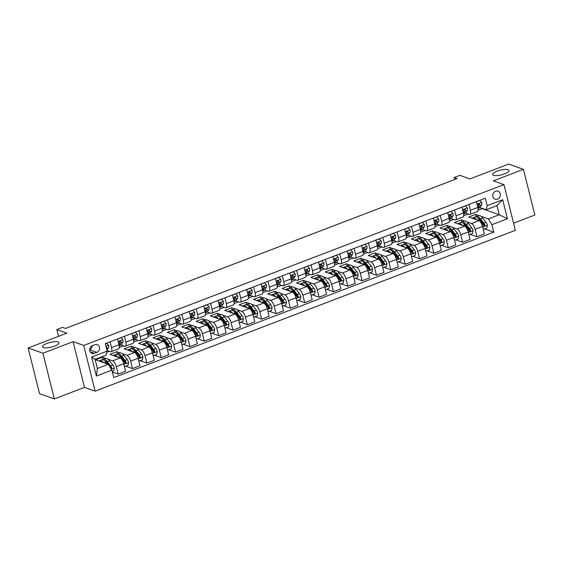 <?xml version="1.0" encoding="UTF-8"?>
<svg xmlns="http://www.w3.org/2000/svg" width="563" height="563" viewBox="0 0 563 563"><rect width="100%" height="100%" fill="white"/><g stroke="black" fill="none" stroke-linecap="round" stroke-linejoin="round"><path stroke-width="0.84" d="M493.498 175.339A8.494 2.414 166 0 1 492.604 174.586A8.494 2.414 166 0 1 498.621 170.645A8.494 2.414 166 0 1 508.199 169.716A8.494 2.414 166 0 1 509.093 170.476A8.494 2.414 166 0 1 503.076 174.41A8.494 2.414 166 0 1 493.498 175.339M43.407 347.575A8.494 2.414 166 0 1 42.514 346.822A8.494 2.414 166 0 1 48.524 342.888A8.494 2.414 166 0 1 58.102 341.952A8.494 2.414 166 0 1 59.002 342.712A8.494 2.414 166 0 1 52.985 346.646A8.494 2.414 166 0 1 43.407 347.575M495.546 191.244A4.251 3.744 109.5 0 0 492.731 195.277A4.251 3.744 109.5 0 0 495.109 199.196A4.251 3.744 109.5 0 0 497.516 199.147A4.251 3.744 109.5 0 0 500.324 195.115A4.251 3.744 109.5 0 0 497.952 191.188A4.251 3.744 109.5 0 0 495.546 191.244M513.569 223.18L534.85 215.031L523.456 169.329L508.67 164.086L469.922 178.914L459.865 175.346L454.123 177.542L454.623 179.534M95.112 391.158L515.356 230.344L503.962 184.636L83.718 345.45L95.112 391.158L84.471 387.379L73.077 341.678L42.936 353.212L54.33 398.914L84.471 387.379M54.33 398.914L39.544 393.671L28.15 347.969L66.898 333.134L56.849 329.573L58.538 336.336M42.936 353.212L28.15 347.969M56.849 329.573L62.592 327.377L65.547 328.426L457.079 178.591L454.123 177.542M94.352 353.29L96.878 352.325A4.117 3.624 109.5 0 0 99.602 348.42A4.117 3.624 109.5 0 0 97.3 344.619A4.117 3.624 109.5 0 0 94.971 344.669L92.445 345.633A4.117 3.624 109.5 0 0 89.721 349.539A4.117 3.624 109.5 0 0 92.022 353.339A4.117 3.624 109.5 0 0 94.352 353.29L90.242 351.833M111.882 370.13L96.379 376.056L91.635 357.033L107.139 351.101L106.006 355.204L95.098 359.377L97.378 368.519L108.286 364.345L111.882 370.13L113.747 377.604L493.8 232.167L484.687 228.93M478.093 210.189L482.097 208.655L499.247 214.735L496.967 205.594L486.059 209.774L487.192 205.671L485.327 198.197L105.274 343.634L107.139 351.101M487.192 205.671L502.696 199.738L507.439 218.761L491.935 224.693L493.8 232.167M73.077 341.678L83.718 345.45M523.456 169.329L493.315 180.864L503.962 184.636M486.059 209.774L479.901 207.585M468.909 204.482L470.358 210.281A5.313 2.006 69.1 0 1 469.887 214.404A5.313 2.006 69.1 0 1 469.225 214.383L465.552 213.081M454.559 209.971L456.002 215.77A5.313 2.006 69.1 0 1 455.537 219.894A5.313 2.006 69.1 0 1 454.869 219.873L451.202 218.571M440.203 215.46L441.652 221.266A5.313 2.006 69.1 0 1 441.181 225.383A5.313 2.006 69.1 0 1 440.519 225.369L436.846 224.067M425.853 220.956L427.296 226.755A5.313 2.006 69.1 0 1 426.831 230.879A5.313 2.006 69.1 0 1 426.163 230.858L422.496 229.556M411.497 226.446L412.946 232.252A5.313 2.006 69.1 0 1 412.482 236.369A5.313 2.006 69.1 0 1 411.813 236.354L408.14 235.053M397.147 231.942L398.59 237.741A5.313 2.006 69.1 0 1 398.125 241.865A5.313 2.006 69.1 0 1 397.457 241.844L393.79 240.542M382.798 237.431L384.24 243.237A5.313 2.006 69.1 0 1 383.776 247.354A5.313 2.006 69.1 0 1 383.107 247.333L379.434 246.031M368.441 242.927L369.891 248.726A5.313 2.006 69.1 0 1 369.419 252.85A5.313 2.006 69.1 0 1 368.758 252.829L365.084 251.527M354.092 248.417L355.534 254.216A5.313 2.006 69.1 0 1 355.07 258.34A5.313 2.006 69.1 0 1 354.401 258.318L350.735 257.017M339.735 253.906L341.185 259.712A5.313 2.006 69.1 0 1 340.714 263.829A5.313 2.006 69.1 0 1 340.052 263.815L336.378 262.513M325.386 259.402L326.829 265.201A5.313 2.006 69.1 0 1 326.364 269.325A5.313 2.006 69.1 0 1 325.695 269.304L322.029 268.002M311.029 264.891L312.479 270.697A5.313 2.006 69.1 0 1 312.015 274.814A5.313 2.006 69.1 0 1 311.346 274.8L307.672 273.498M296.68 270.388L298.13 276.187A5.313 2.006 69.1 0 1 297.658 280.311A5.313 2.006 69.1 0 1 296.99 280.29L293.323 278.988M282.33 275.877L283.773 281.683A5.313 2.006 69.1 0 1 283.309 285.8A5.313 2.006 69.1 0 1 282.64 285.779L278.966 284.477M267.974 281.373L269.424 287.172A5.313 2.006 69.1 0 1 268.952 291.296A5.313 2.006 69.1 0 1 268.291 291.275L264.617 289.973M253.624 286.863L255.067 292.661A5.313 2.006 69.1 0 1 254.603 296.785A5.313 2.006 69.1 0 1 253.934 296.764L250.268 295.462M239.268 292.352L240.718 298.158A5.313 2.006 69.1 0 1 240.246 302.275A5.313 2.006 69.1 0 1 239.585 302.261L235.911 300.959M224.919 297.848L226.361 303.647A5.313 2.006 69.1 0 1 225.897 307.771A5.313 2.006 69.1 0 1 225.228 307.75L221.562 306.448M210.562 303.337L212.012 309.143A5.313 2.006 69.1 0 1 211.547 313.26A5.313 2.006 69.1 0 1 210.879 313.246L207.205 311.944M196.213 308.834L197.662 314.633A5.313 2.006 69.1 0 1 197.191 318.757A5.313 2.006 69.1 0 1 196.522 318.735L192.856 317.433M181.863 314.323L183.306 320.129A5.313 2.006 69.1 0 1 182.841 324.246A5.313 2.006 69.1 0 1 182.173 324.225L178.506 322.923M167.507 319.819L168.956 325.618A5.313 2.006 69.1 0 1 168.485 329.742A5.313 2.006 69.1 0 1 167.823 329.721L164.15 328.419M153.157 325.308L154.6 331.107A5.313 2.006 69.1 0 1 154.135 335.231A5.313 2.006 69.1 0 1 153.467 335.21L149.8 333.908M138.801 330.798L140.25 336.604A5.313 2.006 69.1 0 1 139.779 340.721A5.313 2.006 69.1 0 1 139.117 340.706L135.444 339.405M124.451 336.294L125.894 342.093A5.313 2.006 69.1 0 1 125.429 346.217A5.313 2.006 69.1 0 1 124.761 346.196L121.094 344.894M110.095 341.783L111.544 347.589A5.313 2.006 69.1 0 1 111.08 351.706A5.313 2.006 69.1 0 1 110.411 351.692L106.984 350.475M103.008 359.405L102.459 357.202L95.569 359.834L108.286 364.345M102.459 357.202L105.724 358.357M107.892 359.131L112.691 360.827A5.313 2.006 69.1 0 1 116.288 366.612L118.153 374.085L112.354 372.03M117.364 353.916L116.808 351.706L109.926 354.345L120.151 357.977A5.313 2.006 69.1 0 1 123.747 363.754L125.612 371.228L118.153 374.085M116.808 351.706L120.074 352.867M122.248 353.634L127.041 355.337A5.313 2.006 69.1 0 1 130.637 361.115L132.502 368.589L125.873 366.239M131.714 348.42L131.165 346.217L124.275 348.856L134.508 352.48A5.313 2.006 69.1 0 1 138.104 358.265L139.969 365.732L132.502 368.589M131.165 346.217L134.423 347.371M136.598 348.145L141.397 349.848A5.313 2.006 69.1 0 1 144.994 355.626L146.859 363.1L140.222 360.749M146.063 342.93L145.514 340.721L138.625 343.36L148.857 346.991A5.313 2.006 69.1 0 1 152.453 352.769L154.318 360.243L146.859 363.1M145.514 340.721L148.78 341.882M150.954 342.649L155.747 344.352A5.313 2.006 69.1 0 1 159.343 350.13L161.208 357.604L154.579 355.253M160.42 337.434L159.871 335.231L152.981 337.87L163.214 341.495A5.313 2.006 69.1 0 1 166.81 347.28L168.668 354.753L161.208 357.604M159.871 335.231L163.129 336.385M165.304 337.16L170.096 338.863A5.313 2.006 69.1 0 1 173.7 344.64L175.557 352.114L168.928 349.764M174.769 331.945L174.22 329.742L167.331 332.374L177.563 336.005A5.313 2.006 69.1 0 1 181.159 341.783L183.024 349.257L175.557 352.114M174.22 329.742L177.486 330.896M179.66 331.67L184.453 333.366A5.313 2.006 69.1 0 1 188.049 339.151L189.914 346.625L183.285 344.267M189.126 326.449L188.577 324.246L181.687 326.885L191.913 330.509A5.313 2.006 69.1 0 1 195.516 336.294L197.374 343.768L189.914 346.625M188.577 324.246L191.835 325.407M194.01 326.174L198.802 327.877A5.313 2.006 69.1 0 1 202.399 333.655L204.263 341.129L197.634 338.778M203.475 320.959L202.926 318.757L196.037 321.389L206.269 325.02A5.313 2.006 69.1 0 1 209.865 330.798L211.73 338.272L204.263 341.129M202.926 318.757L206.192 319.911M208.359 320.685L213.159 322.381A5.313 2.006 69.1 0 1 216.755 328.166L218.62 335.639L211.984 333.282M217.832 315.47L217.276 313.26L210.386 315.899L220.619 319.531A5.313 2.006 69.1 0 1 224.215 325.308L226.08 332.782L218.62 335.639M217.276 313.26L220.541 314.421M222.716 315.189L227.508 316.892A5.313 2.006 69.1 0 1 231.104 322.669L232.969 330.143L226.34 327.793M232.181 309.974L231.632 307.771L224.743 310.41L234.975 314.034A5.313 2.006 69.1 0 1 238.571 319.819L240.436 327.286L232.969 330.143M231.632 307.771L234.891 308.925M237.065 309.699L241.865 311.402A5.313 2.006 69.1 0 1 245.461 317.18L247.326 324.654L240.69 322.303M246.531 304.484L245.982 302.275L239.092 304.914L249.325 308.545A5.313 2.006 69.1 0 1 252.921 314.323L254.786 321.797L247.326 324.654M245.982 302.275L249.247 303.436M251.422 304.203L256.214 305.906A5.313 2.006 69.1 0 1 259.81 311.684L261.675 319.158L255.046 316.807M260.887 298.988L260.338 296.785L253.449 299.425L263.681 303.049A5.313 2.006 69.1 0 1 267.277 308.834L269.135 316.307L261.675 319.158M260.338 296.785L263.597 297.94M265.771 298.714L270.564 300.417A5.313 2.006 69.1 0 1 274.167 306.195L276.025 313.668L269.396 311.318M275.237 293.499L274.688 291.296L267.798 293.928L278.031 297.56A5.313 2.006 69.1 0 1 281.627 303.337L283.492 310.811L276.025 313.668M274.688 291.296L277.953 292.45M280.128 293.224L284.92 294.921A5.313 2.006 69.1 0 1 288.516 300.705L290.381 308.179L283.752 305.822M289.593 288.003L289.044 285.8L282.154 288.439L292.38 292.063A5.313 2.006 69.1 0 1 295.983 297.848L297.841 305.322L290.381 308.179M289.044 285.8L292.303 286.961M294.477 287.728L299.27 289.431A5.313 2.006 69.1 0 1 302.866 295.209L304.731 302.683L298.101 300.332M303.943 282.513L303.394 280.311L296.504 282.943L306.736 286.574A5.313 2.006 69.1 0 1 310.333 292.352L312.198 299.826L304.731 302.683M303.394 280.311L306.659 281.465M308.827 282.239L313.626 283.935A5.313 2.006 69.1 0 1 317.222 289.72L319.087 297.194L312.451 294.836M318.292 277.024L317.743 274.814L310.853 277.453L321.086 281.085A5.313 2.006 69.1 0 1 324.682 286.863L326.547 294.336L319.087 297.194M317.743 274.814L321.009 275.976M323.183 276.743L327.976 278.446A5.313 2.006 69.1 0 1 331.572 284.224L333.437 291.697L326.807 289.347M332.649 271.528L332.1 269.325L325.21 271.957L335.442 275.589A5.313 2.006 69.1 0 1 339.039 281.373L340.904 288.84L333.437 291.697M332.1 269.325L335.358 270.479M337.533 271.253L342.332 272.956A5.313 2.006 69.1 0 1 345.928 278.734L347.793 286.208L341.157 283.858M346.998 266.039L346.449 263.829L339.559 266.468L349.792 270.099A5.313 2.006 69.1 0 1 353.388 275.877L355.253 283.351L347.793 286.208M346.449 263.829L349.714 264.99M351.889 265.757L356.682 267.46A5.313 2.006 69.1 0 1 360.278 273.238L362.143 280.712L355.513 278.361M361.355 260.542L360.806 258.34L353.916 260.979L364.141 264.603A5.313 2.006 69.1 0 1 367.745 270.388L369.602 277.862L362.143 280.712M360.806 258.34L364.064 259.494M366.239 260.268L371.031 261.971A5.313 2.006 69.1 0 1 374.634 267.749L376.492 275.223L369.863 272.872M375.704 255.053L375.155 252.85L368.265 255.482L378.498 259.114A5.313 2.006 69.1 0 1 382.094 264.891L383.959 272.365L376.492 275.223M375.155 252.85L378.42 254.004M380.595 254.779L385.388 256.475A5.313 2.006 69.1 0 1 388.984 262.259L390.849 269.733L384.219 267.376M390.06 249.557L389.512 247.354L382.622 249.993L392.847 253.617A5.313 2.006 69.1 0 1 396.451 259.402L398.308 266.876L390.849 269.733M389.512 247.354L392.77 248.515M394.945 249.282L399.737 250.985A5.313 2.006 69.1 0 1 403.333 256.763L405.198 264.237L398.569 261.886M404.41 244.068L403.861 241.865L396.971 244.497L407.204 248.128A5.313 2.006 69.1 0 1 410.8 253.906L412.665 261.38L405.198 264.237M403.861 241.865L407.126 243.019M409.294 243.793L414.094 245.489A5.313 2.006 69.1 0 1 417.69 251.274L419.555 258.748L412.918 256.39M418.759 238.578L418.21 236.369L411.321 239.008L421.553 242.639A5.313 2.006 69.1 0 1 425.149 248.417L427.014 255.891L419.555 258.748M418.21 236.369L421.476 237.53M423.65 238.297L428.443 240A5.313 2.006 69.1 0 1 432.039 245.778L433.904 253.251L427.275 250.901M433.116 233.082L432.567 230.879L425.677 233.511L435.91 237.143A5.313 2.006 69.1 0 1 439.506 242.927L441.371 250.394L433.904 253.251M432.567 230.879L435.825 232.033M438 232.808L442.8 234.511A5.313 2.006 69.1 0 1 446.396 240.288L448.254 247.762L441.624 245.412M447.465 227.593L446.916 225.383L440.027 228.022L450.259 231.653A5.313 2.006 69.1 0 1 453.855 237.431L455.72 244.905L448.254 247.762M446.916 225.383L450.182 226.544M452.356 227.311L457.149 229.014A5.313 2.006 69.1 0 1 460.745 234.792L462.61 242.266L455.981 239.915M461.822 222.096L461.273 219.894L454.383 222.533L464.609 226.157A5.313 2.006 69.1 0 1 468.212 231.942L470.07 239.416L462.61 242.266M461.273 219.894L464.531 221.048M466.706 221.822L471.498 223.525A5.313 2.006 69.1 0 1 475.102 229.303L476.96 236.777L470.33 234.426M476.171 216.607L475.622 214.404L468.733 217.036L478.965 220.668A5.313 2.006 69.1 0 1 482.561 226.446L484.426 233.919L476.96 236.777M475.622 214.404L478.888 215.559M481.062 216.333L488.339 218.908L499.247 214.735L507.439 218.761M106.822 352.262L109.321 351.305M119.279 347.498L123.677 345.809M133.628 342.001L138.026 340.319M147.985 336.512L152.383 334.823M162.334 331.016L166.732 329.334M176.691 325.527L181.089 323.845M191.04 320.03L195.438 318.348M205.389 314.541L209.788 312.859M219.746 309.045L224.144 307.363M234.095 303.556L238.494 301.874M248.452 298.066L252.85 296.377M262.801 292.57L267.2 290.888M277.158 287.081L281.556 285.399M291.507 281.584L295.906 279.902M305.857 276.095L310.255 274.413M320.213 270.599L324.612 268.917M334.563 265.11L338.961 263.428M348.919 259.62L353.318 257.931M363.269 254.124L367.667 252.442M377.625 248.635L382.024 246.953M391.975 243.139L396.373 241.457M406.324 237.649L410.723 235.967M420.681 232.153L425.079 230.471M435.03 226.664L439.429 224.982M449.387 221.175L453.785 219.486M463.736 215.678L468.135 213.996M117.561 338.933L119.004 344.732A5.313 2.006 69.1 0 1 118.54 348.849L111.08 351.706M131.911 333.437L133.361 339.236A5.313 2.006 69.1 0 1 132.896 343.36L125.429 346.217M146.267 327.947L147.71 333.746A5.313 2.006 69.1 0 1 147.246 337.87L139.779 340.721M160.617 322.451L162.067 328.257A5.313 2.006 69.1 0 1 161.595 332.374L154.135 335.231M174.973 316.962L176.416 322.761A5.313 2.006 69.1 0 1 175.952 326.885L168.485 329.742M189.323 311.466L190.773 317.272A5.313 2.006 69.1 0 1 190.301 321.389L182.841 324.246M203.679 305.976L205.122 311.775A5.313 2.006 69.1 0 1 204.658 315.899L197.191 318.757M218.029 300.487L219.471 306.286A5.313 2.006 69.1 0 1 219.007 310.403L211.547 313.26M232.378 294.991L233.828 300.79A5.313 2.006 69.1 0 1 233.356 304.914L225.897 307.771M246.735 289.502L248.177 295.301A5.313 2.006 69.1 0 1 247.713 299.425L240.246 302.275M261.084 284.005L262.534 289.811A5.313 2.006 69.1 0 1 262.062 293.928L254.603 296.785M275.441 278.516L276.883 284.315A5.313 2.006 69.1 0 1 276.419 288.439L268.952 291.296M289.79 273.02L291.24 278.826A5.313 2.006 69.1 0 1 290.768 282.943L283.309 285.8M304.14 267.531L305.589 273.329A5.313 2.006 69.1 0 1 305.125 277.453L297.658 280.311M318.496 262.034L319.939 267.84A5.313 2.006 69.1 0 1 319.474 271.957L312.015 274.814M332.846 256.545L334.295 262.344A5.313 2.006 69.1 0 1 333.824 266.468L326.364 269.325M347.202 251.056L348.645 256.855A5.313 2.006 69.1 0 1 348.18 260.979L340.714 263.829M361.552 245.559L363.001 251.365A5.313 2.006 69.1 0 1 362.53 255.482L355.07 258.34M375.908 240.07L377.351 245.869A5.313 2.006 69.1 0 1 376.886 249.993L369.419 252.85M390.258 234.574L391.707 240.38A5.313 2.006 69.1 0 1 391.236 244.497L383.776 247.354M404.607 229.085L406.057 234.884A5.313 2.006 69.1 0 1 405.592 239.008L398.125 241.865M418.963 223.588L420.406 229.394A5.313 2.006 69.1 0 1 419.942 233.511L412.482 236.369M433.313 218.099L434.763 223.898A5.313 2.006 69.1 0 1 434.291 228.022L426.831 230.879M447.669 212.61L449.112 218.409A5.313 2.006 69.1 0 1 448.648 222.533L441.181 225.383M462.019 207.114L463.469 212.92A5.313 2.006 69.1 0 1 462.997 217.036L455.537 219.894M491.935 224.693L488.339 218.908M476.375 201.624L477.818 207.423A5.313 2.006 69.1 0 1 477.354 211.547L469.887 214.404M95.098 359.377L91.635 357.033M97.378 368.519L96.379 376.056M502.696 199.738L496.967 205.594M89.714 349.609A4.117 3.624 109.5 0 0 92.212 345.731M105.316 343.796L106.794 343.233L108.553 345.26A3.519 1.33 69.1 0 1 108.518 347.688L106.928 350.137A10.155 3.835 69.1 0 1 106.907 350.172M106.442 348.3A3.519 1.33 -110.9 0 0 106.534 346.998L105.992 346.498M112.213 371.467L113.691 370.897L114.226 367.991A3.519 1.33 -110.9 0 0 112.846 365.063L109.609 360.897A10.155 3.835 -110.9 0 0 105.464 358.427L103.282 359.264A10.155 3.835 -110.9 0 0 102.663 359.708M103.508 362.656A10.155 3.835 -110.9 0 0 99.721 360.63A10.155 3.835 -110.9 0 0 99.088 361.087M111.143 368.941L111.741 367.871A3.519 1.33 -110.9 0 0 110.665 365.901L107.427 361.728A10.155 3.835 -110.9 0 0 103.282 359.264M104.76 360.848A8.431 3.188 69.1 0 1 107.336 362.924L110.58 367.09A1.795 0.676 69.1 0 1 110.89 367.569L111.741 367.871M99.721 360.63L101.903 359.792A10.155 3.835 69.1 0 1 106.048 362.255L107.442 364.05M117.583 339.017L121.144 337.737L122.91 339.771A3.519 1.33 69.1 0 1 122.868 342.191L121.277 344.647A10.155 3.835 69.1 0 1 120.454 345.351L119.222 345.823M119.152 345.393L120.686 343.029A3.519 1.33 -110.9 0 0 120.883 341.502C120.285 340.763 119.828 340.939 119.511 342.03A3.519 1.33 69.1 0 1 119.307 343.557L118.877 344.218M120.524 341.037L120.883 341.502L120.032 341.206A1.795 0.676 69.1 0 1 119.933 341.537L119.518 342.17M131.932 333.521L135.5 332.247L137.259 334.274A3.519 1.33 69.1 0 1 137.224 336.702L135.634 339.158A10.155 3.835 69.1 0 1 134.81 339.862L133.579 340.334M133.508 339.904L135.043 337.533A3.519 1.33 -110.9 0 0 135.24 336.012C134.641 335.274 134.177 335.449 133.86 336.54A3.519 1.33 69.1 0 1 133.663 338.06L133.234 338.729M134.874 335.548L135.24 336.012L134.388 335.71A1.795 0.676 69.1 0 1 134.283 336.041L133.874 336.674M146.289 328.032L149.849 326.751L151.616 328.785A3.519 1.33 69.1 0 1 151.574 331.206L149.983 333.662A10.155 3.835 69.1 0 1 149.16 334.366L147.928 334.837M147.858 334.408L149.392 332.043A3.519 1.33 -110.9 0 0 149.589 330.523C148.991 329.777 148.533 329.953 148.21 331.044A3.519 1.33 69.1 0 1 148.013 332.571L147.583 333.233M149.23 330.052L149.589 330.523L148.738 330.221A1.795 0.676 69.1 0 1 148.639 330.551L148.224 331.185M124.451 366.555L128.047 365.408L128.575 362.495A3.519 1.33 -110.9 0 0 127.203 359.574L123.959 355.401A10.155 3.835 -110.9 0 0 119.82 352.938L117.639 353.775A10.155 3.835 -110.9 0 0 117.013 354.211M117.864 357.16A10.155 3.835 -110.9 0 0 114.078 355.133A10.155 3.835 -110.9 0 0 113.437 355.591M114.078 355.133L116.259 354.303A10.155 3.835 69.1 0 1 120.398 356.766L123.642 360.932A3.519 1.33 69.1 0 1 124.712 362.91C125.507 363.719 125.964 363.543 126.091 362.382A3.519 1.33 -110.9 0 0 125.021 360.404L121.777 356.238A10.155 3.835 -110.9 0 0 117.639 353.775M119.117 355.359A8.431 3.188 69.1 0 1 121.692 357.435L124.93 361.601A1.795 0.676 69.1 0 1 125.239 362.079L126.091 362.382M124.712 362.91L125.197 363.416M138.801 361.059L142.397 359.919L142.932 357.005A3.519 1.33 -110.9 0 0 141.552 354.078L138.315 349.912A10.155 3.835 -110.9 0 0 134.17 347.448L131.988 348.279A10.155 3.835 -110.9 0 0 131.369 348.722M132.214 351.671A10.155 3.835 -110.9 0 0 128.427 349.644A10.155 3.835 -110.9 0 0 127.794 350.102M128.427 349.644L130.609 348.807A10.155 3.835 69.1 0 1 134.754 351.27L137.991 355.443A3.519 1.33 69.1 0 1 139.068 357.414C139.856 358.223 140.314 358.047 140.44 356.886A3.519 1.33 -110.9 0 0 139.371 354.915L136.133 350.749A10.155 3.835 -110.9 0 0 131.988 348.279M133.466 349.862A8.431 3.188 69.1 0 1 136.042 351.938L139.286 356.105A1.795 0.676 69.1 0 1 139.589 356.583L140.44 356.886M139.068 357.414L139.547 357.927M153.15 355.57L156.746 354.423L157.281 351.516A3.519 1.33 -110.9 0 0 155.909 348.588L152.664 344.422A10.155 3.835 -110.9 0 0 148.519 341.952L146.338 342.79A10.155 3.835 -110.9 0 0 145.718 343.226M146.57 346.175A10.155 3.835 -110.9 0 0 142.784 344.148A10.155 3.835 -110.9 0 0 142.143 344.605M142.784 344.148L144.965 343.317A10.155 3.835 69.1 0 1 149.104 345.781L152.348 349.947A3.519 1.33 69.1 0 1 153.417 351.924C154.213 352.734 154.67 352.558 154.797 351.396A3.519 1.33 -110.9 0 0 153.727 349.419L150.483 345.253A10.155 3.835 -110.9 0 0 146.338 342.79M147.816 344.373A8.431 3.188 69.1 0 1 150.398 346.449L153.636 350.615A1.795 0.676 69.1 0 1 153.945 351.094L154.797 351.396M153.417 351.924L153.903 352.431M160.638 322.536L164.199 321.262L165.965 323.296A3.519 1.33 69.1 0 1 165.923 325.717L164.333 328.173A10.155 3.835 69.1 0 1 163.516 328.876L162.285 329.348M162.207 328.919L163.742 326.554A3.519 1.33 -110.9 0 0 163.946 325.027C163.34 324.288 162.883 324.464 162.566 325.555A3.519 1.33 69.1 0 1 162.369 327.082L161.94 327.743M163.58 324.562L163.946 325.027L163.094 324.724A1.795 0.676 69.1 0 1 162.988 325.062L162.58 325.695M167.507 350.073L171.103 348.933L171.631 346.02A3.519 1.33 -110.9 0 0 170.258 343.092L167.014 338.926A10.155 3.835 -110.9 0 0 162.876 336.463L160.694 337.293A10.155 3.835 -110.9 0 0 160.075 337.737M160.919 340.685A10.155 3.835 -110.9 0 0 157.133 338.659A10.155 3.835 -110.9 0 0 156.5 339.116M157.133 338.659L159.315 337.821A10.155 3.835 69.1 0 1 163.46 340.291L166.697 344.457A3.519 1.33 69.1 0 1 167.767 346.428L168.78 346.899L169.146 345.9A3.519 1.33 -110.9 0 0 168.077 343.93L164.832 339.763A10.155 3.835 -110.9 0 0 160.694 337.293M162.172 338.877A8.431 3.188 69.1 0 1 164.748 340.953L167.992 345.126A1.795 0.676 69.1 0 1 168.295 345.605L169.146 345.9M174.994 317.046L178.555 315.766L180.322 317.799A3.519 1.33 69.1 0 1 180.28 320.227L178.689 322.676A10.155 3.835 69.1 0 1 177.866 323.38L176.634 323.852M176.564 323.422L178.098 321.058A3.519 1.33 -110.9 0 0 178.295 319.538C177.697 318.792 177.239 318.968 176.916 320.065A3.519 1.33 69.1 0 1 176.719 321.586L176.289 322.247M177.936 319.073L178.295 319.538L177.444 319.235A1.795 0.676 69.1 0 1 177.338 319.566L176.93 320.199M189.344 311.55L192.905 310.276L194.671 312.31A3.519 1.33 69.1 0 1 194.629 314.731L193.039 317.187A10.155 3.835 69.1 0 1 192.222 317.891L190.984 318.362M190.913 317.933L192.447 315.569A3.519 1.33 -110.9 0 0 192.645 314.041C192.046 313.302 191.589 313.478 191.272 314.569A3.519 1.33 69.1 0 1 191.068 316.096L190.639 316.758M192.286 313.577L192.645 314.041L191.8 313.739A1.795 0.676 69.1 0 1 191.694 314.077L191.279 314.71M203.7 306.061L207.261 304.787L209.021 306.814A3.519 1.33 69.1 0 1 208.986 309.242L207.395 311.691A10.155 3.835 69.1 0 1 206.572 312.402L205.34 312.873M205.27 312.444L206.804 310.072A3.519 1.33 -110.9 0 0 207.001 308.552C206.403 307.806 205.938 307.982 205.622 309.08A3.519 1.33 69.1 0 1 205.425 310.6L204.995 311.262M206.642 308.088L207.001 308.552L206.149 308.25A1.795 0.676 69.1 0 1 206.044 308.58L205.636 309.214M218.05 300.572L221.611 299.291L223.377 301.325A3.519 1.33 69.1 0 1 223.335 303.746L221.745 306.202A10.155 3.835 69.1 0 1 220.921 306.905L219.69 307.377M219.619 306.948L221.153 304.583A3.519 1.33 -110.9 0 0 221.35 303.056C220.752 302.317 220.295 302.493 219.978 303.584A3.519 1.33 69.1 0 1 219.774 305.111L219.345 305.772M220.992 302.591L221.35 303.056L220.499 302.76A1.795 0.676 69.1 0 1 220.4 303.091L219.985 303.724M232.399 295.075L235.967 293.802L237.727 295.828A3.519 1.33 69.1 0 1 237.692 298.256L236.094 300.712A10.155 3.835 69.1 0 1 235.278 301.416L234.046 301.888M233.976 301.458L235.51 299.087A3.519 1.33 -110.9 0 0 235.707 297.567C235.109 296.828 234.644 297.004 234.328 298.094A3.519 1.33 69.1 0 1 234.131 299.615L233.701 300.283M235.341 297.102L235.707 297.567L234.855 297.264A1.795 0.676 69.1 0 1 234.75 297.595L234.342 298.228M181.856 344.584L185.452 343.437L185.987 340.531A3.519 1.33 -110.9 0 0 184.615 337.603L181.37 333.437A10.155 3.835 -110.9 0 0 177.225 330.967L175.044 331.804A10.155 3.835 -110.9 0 0 174.424 332.247M175.276 335.189A10.155 3.835 -110.9 0 0 171.49 333.162A10.155 3.835 -110.9 0 0 170.849 333.627M171.49 333.162L173.671 332.332A10.155 3.835 69.1 0 1 177.809 334.795L181.054 338.968A3.519 1.33 69.1 0 1 182.123 340.939C182.919 341.748 183.376 341.572 183.503 340.411A3.519 1.33 -110.9 0 0 182.433 338.44L179.189 334.267A10.155 3.835 -110.9 0 0 175.044 331.804M176.522 333.387A8.431 3.188 69.1 0 1 179.104 335.464L182.342 339.63A1.795 0.676 69.1 0 1 182.651 340.108L183.503 340.411M182.123 340.939L182.609 341.445M196.213 339.088L199.809 337.948L200.337 335.034A3.519 1.33 -110.9 0 0 198.964 332.114L195.72 327.94A10.155 3.835 -110.9 0 0 191.582 325.477L189.4 326.315A10.155 3.835 -110.9 0 0 188.774 326.751M189.625 329.7A10.155 3.835 -110.9 0 0 185.839 327.673A10.155 3.835 -110.9 0 0 185.206 328.13M185.839 327.673L188.021 326.836A10.155 3.835 69.1 0 1 192.166 329.306L195.403 333.472A3.519 1.33 69.1 0 1 196.473 335.449C197.268 336.259 197.726 336.083 197.852 334.922A3.519 1.33 -110.9 0 0 196.783 332.944L193.538 328.778A10.155 3.835 -110.9 0 0 189.4 326.315M190.878 327.891A8.431 3.188 69.1 0 1 193.454 329.967L196.698 334.14A1.795 0.676 69.1 0 1 197.001 334.619L197.852 334.922M196.473 335.449L196.959 335.956M210.562 333.599L214.158 332.451L214.693 329.545A3.519 1.33 -110.9 0 0 213.314 326.617L210.076 322.451A10.155 3.835 -110.9 0 0 205.931 319.981L203.75 320.819A10.155 3.835 -110.9 0 0 203.13 321.262M203.975 324.211A10.155 3.835 -110.9 0 0 200.189 322.184A10.155 3.835 -110.9 0 0 199.555 322.641M200.189 322.184L202.37 321.346A10.155 3.835 69.1 0 1 206.515 323.809L209.76 327.983A3.519 1.33 69.1 0 1 210.829 329.953C211.618 330.762 212.082 330.587 212.202 329.425A3.519 1.33 -110.9 0 0 211.132 327.455L207.895 323.282A10.155 3.835 -110.9 0 0 203.75 320.819M205.228 322.402A8.431 3.188 69.1 0 1 207.803 324.478L211.048 328.644A1.795 0.676 69.1 0 1 211.357 329.123L212.202 329.425M210.829 329.953L211.315 330.46M224.919 328.109L228.508 326.962L229.042 324.049A3.519 1.33 -110.9 0 0 227.67 321.128L224.426 316.955A10.155 3.835 -110.9 0 0 220.288 314.492L218.106 315.329A10.155 3.835 -110.9 0 0 217.48 315.766M218.331 318.714A10.155 3.835 -110.9 0 0 214.545 316.688A10.155 3.835 -110.9 0 0 213.905 317.145M214.545 316.688L216.727 315.857A10.155 3.835 69.1 0 1 220.865 318.32L224.109 322.486A3.519 1.33 69.1 0 1 225.179 324.464C225.974 325.273 226.432 325.097 226.558 323.936A3.519 1.33 -110.9 0 0 225.489 321.959L222.244 317.792A10.155 3.835 -110.9 0 0 218.106 315.329M219.577 316.913A8.431 3.188 69.1 0 1 222.16 318.989L225.397 323.155A1.795 0.676 69.1 0 1 225.707 323.634L226.558 323.936M225.179 324.464L225.664 324.971M239.268 322.613L242.864 321.473L243.392 318.559A3.519 1.33 -110.9 0 0 242.02 315.632L238.782 311.466A10.155 3.835 -110.9 0 0 234.637 309.003L232.456 309.833A10.155 3.835 -110.9 0 0 231.836 310.276M232.681 313.225A10.155 3.835 -110.9 0 0 228.895 311.198A10.155 3.835 -110.9 0 0 228.261 311.656M228.895 311.198L231.076 310.361A10.155 3.835 69.1 0 1 235.221 312.824L238.459 316.997A3.519 1.33 69.1 0 1 239.535 318.968C240.324 319.777 240.781 319.601 240.908 318.44A3.519 1.33 -110.9 0 0 239.838 316.469L236.601 312.303A10.155 3.835 -110.9 0 0 232.456 309.833M233.934 311.416A8.431 3.188 69.1 0 1 236.509 313.492L239.754 317.659A1.795 0.676 69.1 0 1 240.056 318.137L240.908 318.44M239.535 318.968L240.014 319.481M246.756 289.586L250.317 288.305L252.083 290.339A3.519 1.33 69.1 0 1 252.041 292.76L250.451 295.216A10.155 3.835 69.1 0 1 249.627 295.92L248.396 296.391M248.325 295.962L249.859 293.597A3.519 1.33 -110.9 0 0 250.056 292.077C249.458 291.331 249.001 291.507 248.677 292.598A3.519 1.33 69.1 0 1 248.48 294.125L248.051 294.787M249.698 291.606L250.056 292.077L249.205 291.775A1.795 0.676 69.1 0 1 249.099 292.106L248.691 292.739M253.617 317.124L257.214 315.977L257.748 313.07A3.519 1.33 -110.9 0 0 256.376 310.143L253.132 305.976A10.155 3.835 -110.9 0 0 248.987 303.506L246.805 304.344A10.155 3.835 -110.9 0 0 246.186 304.78M247.037 307.729A10.155 3.835 -110.9 0 0 243.251 305.702A10.155 3.835 -110.9 0 0 242.611 306.159M243.251 305.702L245.433 304.872A10.155 3.835 69.1 0 1 249.571 307.335L252.815 311.501A3.519 1.33 69.1 0 1 253.885 313.478C254.68 314.288 255.138 314.112 255.264 312.951A3.519 1.33 -110.9 0 0 254.194 310.973L250.95 306.807A10.155 3.835 -110.9 0 0 246.805 304.344M248.283 305.927A8.431 3.188 69.1 0 1 250.866 308.003L254.103 312.169A1.795 0.676 69.1 0 1 254.413 312.648L255.264 312.951M253.885 313.478L254.37 313.985M261.105 284.09L264.666 282.816L266.433 284.85A3.519 1.33 69.1 0 1 266.39 287.271L264.8 289.727A10.155 3.835 69.1 0 1 263.984 290.431L262.752 290.902M262.675 290.473L264.209 288.108A3.519 1.33 -110.9 0 0 264.413 286.581C263.808 285.842 263.35 286.018 263.034 287.109A3.519 1.33 69.1 0 1 262.837 288.636L262.407 289.298M264.047 286.117L264.413 286.581L263.561 286.278A1.795 0.676 69.1 0 1 263.456 286.616L263.048 287.25M267.974 311.628L271.57 310.487L272.098 307.574A3.519 1.33 -110.9 0 0 270.726 304.646L267.481 300.48A10.155 3.835 -110.9 0 0 263.343 298.017L261.162 298.847A10.155 3.835 -110.9 0 0 260.542 299.291M261.387 302.24A10.155 3.835 -110.9 0 0 257.601 300.213A10.155 3.835 -110.9 0 0 256.967 300.67M257.601 300.213L259.782 299.375A10.155 3.835 69.1 0 1 263.927 301.845L267.165 306.012A3.519 1.33 69.1 0 1 268.234 307.982L269.248 308.454L269.614 307.454A3.519 1.33 -110.9 0 0 268.544 305.484L265.3 301.318A10.155 3.835 -110.9 0 0 261.162 298.847M262.639 300.431A8.431 3.188 69.1 0 1 265.215 302.507L268.46 306.68A1.795 0.676 69.1 0 1 268.762 307.159L269.614 307.454M275.462 278.601L279.023 277.32L280.789 279.354A3.519 1.33 69.1 0 1 280.747 281.781L279.157 284.231A10.155 3.835 69.1 0 1 278.333 284.934L277.102 285.406M277.031 284.977L278.565 282.612A3.519 1.33 -110.9 0 0 278.762 281.092C278.164 280.346 277.707 280.522 277.383 281.62A3.519 1.33 69.1 0 1 277.186 283.14L276.757 283.801M278.404 280.627L278.762 281.092L277.911 280.789A1.795 0.676 69.1 0 1 277.805 281.12L277.397 281.753M282.323 306.138L285.92 304.991L286.454 302.085A3.519 1.33 -110.9 0 0 285.082 299.157L281.838 294.991A10.155 3.835 -110.9 0 0 277.693 292.521L275.511 293.358A10.155 3.835 -110.9 0 0 274.892 293.802M275.736 296.743A10.155 3.835 -110.9 0 0 271.957 294.716A10.155 3.835 -110.9 0 0 271.317 295.181M271.957 294.716L274.139 293.886A10.155 3.835 69.1 0 1 278.277 296.349L281.521 300.522A3.519 1.33 69.1 0 1 282.591 302.493C283.379 303.302 283.843 303.126 283.97 301.965A3.519 1.33 -110.9 0 0 282.9 299.995L279.656 295.821A10.155 3.835 -110.9 0 0 275.511 293.358M276.989 294.942A8.431 3.188 69.1 0 1 279.565 297.018L282.809 301.184A1.795 0.676 69.1 0 1 283.119 301.662L283.97 301.965M282.591 302.493L283.076 303M289.811 273.104L293.372 271.83L295.139 273.864A3.519 1.33 69.1 0 1 295.096 276.285L293.506 278.741A10.155 3.835 69.1 0 1 292.683 279.445L291.451 279.917M291.381 279.487L292.915 277.123A3.519 1.33 -110.9 0 0 293.112 275.596C292.514 274.857 292.056 275.033 291.74 276.123A3.519 1.33 69.1 0 1 291.535 277.65L291.106 278.312M292.753 275.131L293.112 275.596L292.267 275.293A1.795 0.676 69.1 0 1 292.162 275.631L291.747 276.264M296.68 300.642L300.276 299.502L300.804 296.588A3.519 1.33 -110.9 0 0 299.432 293.668L296.187 289.495A10.155 3.835 -110.9 0 0 292.049 287.031L289.868 287.862A10.155 3.835 -110.9 0 0 289.241 288.305M290.093 291.254A10.155 3.835 -110.9 0 0 286.307 289.227A10.155 3.835 -110.9 0 0 285.673 289.685M286.307 289.227L288.488 288.39A10.155 3.835 69.1 0 1 292.626 290.86L295.871 295.026A3.519 1.33 69.1 0 1 296.94 297.004C297.736 297.813 298.193 297.637 298.32 296.476A3.519 1.33 -110.9 0 0 297.25 294.498L294.006 290.332A10.155 3.835 -110.9 0 0 289.868 287.862M291.345 289.445A8.431 3.188 69.1 0 1 293.921 291.521L297.165 295.695A1.795 0.676 69.1 0 1 297.468 296.173L298.32 296.476M296.94 297.004L297.426 297.51M304.161 267.615L307.729 266.341L309.488 268.368A3.519 1.33 69.1 0 1 309.453 270.796L307.862 273.245A10.155 3.835 69.1 0 1 307.039 273.956L305.808 274.427M305.737 273.998L307.271 271.626A3.519 1.33 -110.9 0 0 307.468 270.106C306.87 269.36 306.406 269.536 306.089 270.634A3.519 1.33 69.1 0 1 305.892 272.154L305.463 272.816M307.109 269.642L307.468 270.106L306.617 269.804A1.795 0.676 69.1 0 1 306.511 270.134L306.103 270.768M311.029 295.153L314.626 294.006L315.16 291.099A3.519 1.33 -110.9 0 0 313.781 288.172L310.544 284.005A10.155 3.835 -110.9 0 0 306.399 281.535L304.217 282.373A10.155 3.835 -110.9 0 0 303.598 282.816M304.442 285.765A10.155 3.835 -110.9 0 0 300.656 283.738A10.155 3.835 -110.9 0 0 300.023 284.195M300.656 283.738L302.838 282.9A10.155 3.835 69.1 0 1 306.983 285.364L310.227 289.537A3.519 1.33 69.1 0 1 311.297 291.507C312.085 292.317 312.549 292.141 312.669 290.98A3.519 1.33 -110.9 0 0 311.599 289.009L308.362 284.836A10.155 3.835 -110.9 0 0 304.217 282.373M305.695 283.956A8.431 3.188 69.1 0 1 308.271 286.032L311.515 290.198A1.795 0.676 69.1 0 1 311.825 290.677L312.669 290.98M311.297 291.507L311.775 292.014M318.517 262.126L322.078 260.845L323.845 262.879A3.519 1.33 69.1 0 1 323.802 265.3L322.212 267.756A10.155 3.835 69.1 0 1 321.389 268.46L320.157 268.931M320.087 268.502L321.621 266.137A3.519 1.33 -110.9 0 0 321.818 264.61C321.22 263.871 320.762 264.047 320.438 265.138A3.519 1.33 69.1 0 1 320.241 266.665L319.812 267.326M321.459 264.146L321.818 264.61L320.966 264.307A1.795 0.676 69.1 0 1 320.868 264.645L320.453 265.279M325.386 289.663L328.975 288.516L329.51 285.603A3.519 1.33 -110.9 0 0 328.138 282.682L324.893 278.509A10.155 3.835 -110.9 0 0 320.755 276.046L318.574 276.883A10.155 3.835 -110.9 0 0 317.947 277.32M318.799 280.268A10.155 3.835 -110.9 0 0 315.013 278.242A10.155 3.835 -110.9 0 0 314.372 278.699M315.013 278.242L317.194 277.411A10.155 3.835 69.1 0 1 321.332 279.874L324.577 284.041A3.519 1.33 69.1 0 1 325.646 286.018C326.441 286.827 326.899 286.651 327.026 285.49A3.519 1.33 -110.9 0 0 325.956 283.513L322.712 279.347A10.155 3.835 -110.9 0 0 318.574 276.883M320.044 278.467A8.431 3.188 69.1 0 1 322.627 280.543L325.864 284.709A1.795 0.676 69.1 0 1 326.174 285.188L327.026 285.49M325.646 286.018L326.132 286.525M332.867 256.629L336.435 255.356L338.194 257.382A3.519 1.33 69.1 0 1 338.159 259.81L336.561 262.267A10.155 3.835 69.1 0 1 335.745 262.97L334.513 263.442M334.443 263.012L335.977 260.641A3.519 1.33 -110.9 0 0 336.174 259.121C335.576 258.382 335.112 258.558 334.795 259.649A3.519 1.33 69.1 0 1 334.598 261.169L334.169 261.837M335.808 258.656L336.174 259.121L335.323 258.818A1.795 0.676 69.1 0 1 335.217 259.149L334.809 259.782M347.223 251.14L350.784 249.859L352.551 251.893A3.519 1.33 69.1 0 1 352.508 254.314L350.918 256.77A10.155 3.835 69.1 0 1 350.095 257.474L348.863 257.945M348.793 257.516L350.327 255.152A3.519 1.33 -110.9 0 0 350.524 253.631C349.926 252.886 349.468 253.061 349.144 254.152A3.519 1.33 69.1 0 1 348.947 255.679L348.518 256.341M350.165 253.16L350.524 253.631L349.672 253.329A1.795 0.676 69.1 0 1 349.567 253.66L349.159 254.293M361.573 245.644L365.134 244.37L366.9 246.397A3.519 1.33 69.1 0 1 366.858 248.825L365.267 251.281A10.155 3.835 69.1 0 1 364.451 251.985L363.219 252.456M363.142 252.027L364.676 249.662A3.519 1.33 -110.9 0 0 364.88 248.135C364.275 247.396 363.818 247.572 363.501 248.663A3.519 1.33 69.1 0 1 363.304 250.19L362.875 250.852M364.514 247.671L364.88 248.135L364.029 247.833A1.795 0.676 69.1 0 1 363.923 248.17L363.515 248.804M375.929 240.155L379.49 238.874L381.257 240.908A3.519 1.33 69.1 0 1 381.214 243.336L379.624 245.785A10.155 3.835 69.1 0 1 378.8 246.488L377.569 246.96M377.499 246.531L379.033 244.166A3.519 1.33 -110.9 0 0 379.23 242.646C378.632 241.9 378.174 242.076 377.85 243.174A3.519 1.33 69.1 0 1 377.653 244.694L377.224 245.355M378.871 242.181L379.23 242.646L378.378 242.343A1.795 0.676 69.1 0 1 378.273 242.674L377.864 243.307M390.279 234.658L393.84 233.385L395.606 235.418A3.519 1.33 69.1 0 1 395.564 237.839L393.973 240.295A10.155 3.835 69.1 0 1 393.15 240.999L391.918 241.471M391.848 241.041L393.382 238.677A3.519 1.33 -110.9 0 0 393.579 237.15C392.981 236.411 392.524 236.587 392.207 237.677A3.519 1.33 69.1 0 1 392.003 239.205L391.574 239.866M393.22 236.685L393.579 237.15L392.728 236.847A1.795 0.676 69.1 0 1 392.629 237.185L392.214 237.818M404.628 229.169L408.196 227.895L409.955 229.922A3.519 1.33 69.1 0 1 409.92 232.35L408.33 234.799A10.155 3.835 69.1 0 1 407.506 235.51L406.275 235.981M406.204 235.552L407.739 233.181A3.519 1.33 -110.9 0 0 407.936 231.66C407.338 230.914 406.873 231.09 406.556 232.188A3.519 1.33 69.1 0 1 406.359 233.708L405.93 234.37M407.577 231.196L407.936 231.66L407.084 231.358A1.795 0.676 69.1 0 1 406.979 231.689L406.57 232.322M418.985 223.68L422.546 222.399L424.312 224.433A3.519 1.33 69.1 0 1 424.27 226.854L422.679 229.31A10.155 3.835 69.1 0 1 421.856 230.014L420.624 230.485M420.554 230.056L422.088 227.691A3.519 1.33 -110.9 0 0 422.285 226.164C421.687 225.425 421.23 225.601 420.906 226.692A3.519 1.33 69.1 0 1 420.709 228.219L420.28 228.881M421.926 225.7L422.285 226.164L421.434 225.862A1.795 0.676 69.1 0 1 421.335 226.199L420.92 226.833M433.334 218.184L436.902 216.91L438.661 218.937A3.519 1.33 69.1 0 1 438.619 221.365L437.029 223.821A10.155 3.835 69.1 0 1 436.212 224.524L434.981 224.996M434.91 224.567L436.438 222.195A3.519 1.33 -110.9 0 0 436.642 220.675C436.043 219.936 435.579 220.105 435.262 221.203A3.519 1.33 69.1 0 1 435.065 222.723L434.636 223.391M436.276 220.21L436.642 220.675L435.79 220.372A1.795 0.676 69.1 0 1 435.685 220.703L435.276 221.336M447.691 212.694L451.252 211.414L453.018 213.447A3.519 1.33 69.1 0 1 452.976 215.868L451.385 218.324A10.155 3.835 69.1 0 1 450.562 219.028L449.33 219.5M449.26 219.07L450.794 216.706A3.519 1.33 -110.9 0 0 450.991 215.186C450.393 214.44 449.936 214.616 449.612 215.706A3.519 1.33 69.1 0 1 449.415 217.234L448.985 217.895M450.632 214.714L450.991 215.186L450.14 214.883A1.795 0.676 69.1 0 1 450.034 215.214L449.626 215.847M339.735 284.167L343.331 283.027L343.859 280.114A3.519 1.33 -110.9 0 0 342.487 277.186L339.25 273.02A10.155 3.835 -110.9 0 0 335.105 270.557L332.923 271.387A10.155 3.835 -110.9 0 0 332.304 271.83M333.148 274.779A10.155 3.835 -110.9 0 0 329.362 272.752A10.155 3.835 -110.9 0 0 328.729 273.21M329.362 272.752L331.544 271.915A10.155 3.835 69.1 0 1 335.689 274.378L338.926 278.551A3.519 1.33 69.1 0 1 340.003 280.522C340.791 281.331 341.248 281.155 341.375 279.994A3.519 1.33 -110.9 0 0 340.305 278.023L337.068 273.857A10.155 3.835 -110.9 0 0 332.923 271.387M334.401 272.971A8.431 3.188 69.1 0 1 336.977 275.047L340.221 279.213A1.795 0.676 69.1 0 1 340.524 279.691L341.375 279.994M340.003 280.522L340.481 281.036M354.085 278.678L357.681 277.531L358.216 274.624A3.519 1.33 -110.9 0 0 356.843 271.697L353.599 267.531A10.155 3.835 -110.9 0 0 349.454 265.06L347.272 265.898A10.155 3.835 -110.9 0 0 346.653 266.334M347.505 269.283A10.155 3.835 -110.9 0 0 343.719 267.256A10.155 3.835 -110.9 0 0 343.078 267.714M343.719 267.256L345.9 266.426A10.155 3.835 69.1 0 1 350.038 268.889L353.282 273.055A3.519 1.33 69.1 0 1 354.352 275.033C355.147 275.842 355.605 275.666 355.732 274.505A3.519 1.33 -110.9 0 0 354.662 272.527L351.418 268.361A10.155 3.835 -110.9 0 0 347.272 265.898M348.75 267.481A8.431 3.188 69.1 0 1 351.333 269.557L354.57 273.724A1.795 0.676 69.1 0 1 354.88 274.202L355.732 274.505M354.352 275.033L354.838 275.539M368.441 273.182L372.037 272.042L372.565 269.128A3.519 1.33 -110.9 0 0 371.193 266.2L367.949 262.034A10.155 3.835 -110.9 0 0 363.811 259.571L361.629 260.402A10.155 3.835 -110.9 0 0 361.01 260.845M361.854 263.794A10.155 3.835 -110.9 0 0 358.068 261.767A10.155 3.835 -110.9 0 0 357.435 262.224M358.068 261.767L360.25 260.929A10.155 3.835 69.1 0 1 364.395 263.4L367.632 267.566A3.519 1.33 69.1 0 1 368.702 269.536L369.715 270.008L370.081 269.008A3.519 1.33 -110.9 0 0 369.011 267.038L365.767 262.872A10.155 3.835 -110.9 0 0 361.629 260.402M363.107 261.985A8.431 3.188 69.1 0 1 365.683 264.061L368.927 268.234A1.795 0.676 69.1 0 1 369.229 268.713L370.081 269.008M382.791 267.692L386.387 266.545L386.922 263.639A3.519 1.33 -110.9 0 0 385.542 260.711L382.305 256.545A10.155 3.835 -110.9 0 0 378.16 254.075L375.978 254.912A10.155 3.835 -110.9 0 0 375.359 255.356M376.204 258.297A10.155 3.835 -110.9 0 0 372.425 256.271A10.155 3.835 -110.9 0 0 371.784 256.735M372.425 256.271L374.606 255.44A10.155 3.835 69.1 0 1 378.744 257.903L381.988 262.069A3.519 1.33 69.1 0 1 383.058 264.047C383.846 264.856 384.311 264.68 384.438 263.519A3.519 1.33 -110.9 0 0 383.361 261.549L380.124 257.375A10.155 3.835 -110.9 0 0 375.978 254.912M377.456 256.496A8.431 3.188 69.1 0 1 380.032 258.572L383.276 262.738A1.795 0.676 69.1 0 1 383.586 263.217L384.438 263.519M383.058 264.047L383.544 264.554M397.147 262.196L400.743 261.056L401.271 258.143A3.519 1.33 -110.9 0 0 399.899 255.222L396.655 251.049A10.155 3.835 -110.9 0 0 392.517 248.586L390.335 249.416A10.155 3.835 -110.9 0 0 389.709 249.859M390.56 252.808A10.155 3.835 -110.9 0 0 386.774 250.781A10.155 3.835 -110.9 0 0 386.141 251.239M386.774 250.781L388.956 249.944A10.155 3.835 69.1 0 1 393.094 252.414L396.338 256.58A3.519 1.33 69.1 0 1 397.408 258.558C398.203 259.367 398.66 259.191 398.787 258.03A3.519 1.33 -110.9 0 0 397.717 256.052L394.473 251.886A10.155 3.835 -110.9 0 0 390.335 249.416M391.813 250.999A8.431 3.188 69.1 0 1 394.389 253.076L397.633 257.249A1.795 0.676 69.1 0 1 397.935 257.727L398.787 258.03M397.408 258.558L397.893 259.064M411.497 256.707L415.093 255.56L415.628 252.653A3.519 1.33 -110.9 0 0 414.248 249.726L411.011 245.559A10.155 3.835 -110.9 0 0 406.866 243.089L404.684 243.927A10.155 3.835 -110.9 0 0 404.065 244.37M404.91 247.319A10.155 3.835 -110.9 0 0 401.123 245.292A10.155 3.835 -110.9 0 0 400.49 245.749M401.123 245.292L403.305 244.455A10.155 3.835 69.1 0 1 407.45 246.918L410.694 251.091A3.519 1.33 69.1 0 1 411.764 253.061C412.552 253.871 413.017 253.695 413.136 252.534A3.519 1.33 -110.9 0 0 412.067 250.563L408.829 246.39A10.155 3.835 -110.9 0 0 404.684 243.927M406.162 245.51A8.431 3.188 69.1 0 1 408.738 247.586L411.982 251.752A1.795 0.676 69.1 0 1 412.292 252.231L413.136 252.534M411.764 253.061L412.243 253.568M425.853 251.218L429.442 250.071L429.977 247.157A3.519 1.33 -110.9 0 0 428.605 244.236L425.361 240.063A10.155 3.835 -110.9 0 0 421.223 237.6L419.041 238.438A10.155 3.835 -110.9 0 0 418.415 238.874M419.266 241.823A10.155 3.835 -110.9 0 0 415.48 239.796A10.155 3.835 -110.9 0 0 414.84 240.253M415.48 239.796L417.662 238.965A10.155 3.835 69.1 0 1 421.8 241.428L425.044 245.595A3.519 1.33 69.1 0 1 426.114 247.572C426.909 248.382 427.366 248.206 427.493 247.044A3.519 1.33 -110.9 0 0 426.423 245.067L423.179 240.901A10.155 3.835 -110.9 0 0 419.041 238.438M420.512 240.021A8.431 3.188 69.1 0 1 423.095 242.097L426.332 246.263A1.795 0.676 69.1 0 1 426.641 246.742L427.493 247.044M426.114 247.572L426.599 248.079M440.203 245.721L443.799 244.581L444.327 241.668A3.519 1.33 -110.9 0 0 442.954 238.74L439.717 234.574A10.155 3.835 -110.9 0 0 435.572 232.111L433.39 232.941A10.155 3.835 -110.9 0 0 432.771 233.385M433.616 236.333A10.155 3.835 -110.9 0 0 429.829 234.307A10.155 3.835 -110.9 0 0 429.196 234.764M429.829 234.307L432.011 233.469A10.155 3.835 69.1 0 1 436.156 235.932L439.393 240.105A3.519 1.33 69.1 0 1 440.47 242.076C441.258 242.885 441.716 242.709 441.842 241.548A3.519 1.33 -110.9 0 0 440.773 239.578L437.535 235.411A10.155 3.835 -110.9 0 0 433.39 232.941M434.868 234.525A8.431 3.188 69.1 0 1 437.444 236.601L440.688 240.767A1.795 0.676 69.1 0 1 440.991 241.245L441.842 241.548M440.47 242.076L440.949 242.59M454.552 240.232L458.148 239.085L458.683 236.179A3.519 1.33 -110.9 0 0 457.311 233.251L454.067 229.078A10.155 3.835 -110.9 0 0 449.921 226.615L447.74 227.452A10.155 3.835 -110.9 0 0 447.121 227.888M447.972 230.837A10.155 3.835 -110.9 0 0 444.186 228.81A10.155 3.835 -110.9 0 0 443.545 229.268M444.186 228.81L446.368 227.98A10.155 3.835 69.1 0 1 450.506 230.443L453.75 234.609A3.519 1.33 69.1 0 1 454.82 236.587C455.615 237.396 456.072 237.22 456.199 236.059A3.519 1.33 -110.9 0 0 455.129 234.081L451.885 229.915A10.155 3.835 -110.9 0 0 447.74 227.452M449.218 229.035A8.431 3.188 69.1 0 1 451.8 231.111L455.038 235.278A1.795 0.676 69.1 0 1 455.347 235.756L456.199 236.059M454.82 236.587L455.305 237.093M462.04 207.198L465.601 205.924L467.367 207.951A3.519 1.33 69.1 0 1 467.325 210.379L465.735 212.835A10.155 3.835 69.1 0 1 464.918 213.539L463.687 214.01M463.609 213.581L465.144 211.216A3.519 1.33 -110.9 0 0 465.348 209.689C464.742 208.95 464.285 209.126 463.968 210.217A3.519 1.33 69.1 0 1 463.771 211.744L463.342 212.406M464.982 209.225L465.348 209.689L464.496 209.387A1.795 0.676 69.1 0 1 464.391 209.725L463.982 210.358M468.909 234.736L472.505 233.596L473.033 230.682A3.519 1.33 -110.9 0 0 471.66 227.755L468.416 223.588A10.155 3.835 -110.9 0 0 464.278 221.125L462.096 221.956A10.155 3.835 -110.9 0 0 461.477 222.399M462.322 225.348A10.155 3.835 -110.9 0 0 458.535 223.321A10.155 3.835 -110.9 0 0 457.902 223.778M458.535 223.321L460.717 222.484A10.155 3.835 69.1 0 1 464.862 224.954L468.099 229.12A3.519 1.33 69.1 0 1 469.169 231.09L470.182 231.562L470.548 230.563A3.519 1.33 -110.9 0 0 469.479 228.592L466.234 224.426A10.155 3.835 -110.9 0 0 462.096 221.956M463.574 223.539A8.431 3.188 69.1 0 1 466.15 225.615L469.394 229.788A1.795 0.676 69.1 0 1 469.697 230.267L470.548 230.563M476.397 201.709L479.957 200.428L481.717 202.462A3.519 1.33 69.1 0 1 481.682 204.89L480.091 207.339A10.155 3.835 69.1 0 1 479.268 208.043L478.036 208.514M477.966 208.085L479.5 205.72A3.519 1.33 -110.9 0 0 479.697 204.2C479.099 203.454 478.641 203.63 478.318 204.728A3.519 1.33 69.1 0 1 478.121 206.248L477.691 206.91M479.338 203.736L479.697 204.2L478.846 203.897A1.795 0.676 69.1 0 1 478.74 204.228L478.332 204.862M483.258 229.247L486.854 228.099L487.389 225.193A3.519 1.33 -110.9 0 0 486.01 222.265L482.772 218.099A10.155 3.835 -110.9 0 0 478.627 215.629L476.446 216.466A10.155 3.835 -110.9 0 0 475.826 216.91M476.671 219.851A10.155 3.835 -110.9 0 0 472.885 217.825A10.155 3.835 -110.9 0 0 472.251 218.289M472.885 217.825L475.066 216.994A10.155 3.835 69.1 0 1 479.212 219.457L482.456 223.624A3.519 1.33 69.1 0 1 483.526 225.601C484.314 226.41 484.778 226.235 484.905 225.073A3.519 1.33 -110.9 0 0 483.828 223.103L480.591 218.93A10.155 3.835 -110.9 0 0 476.446 216.466M477.924 218.05A8.431 3.188 69.1 0 1 480.499 220.126L483.744 224.292A1.795 0.676 69.1 0 1 484.053 224.771L484.905 225.073M483.526 225.601L484.011 226.108M120.151 357.977L112.691 360.827M134.508 352.48L127.041 355.337M148.857 346.991L141.397 349.848M163.214 341.495L155.747 344.352M177.563 336.005L170.096 338.863M191.913 330.509L184.453 333.366M206.269 325.02L198.802 327.877M220.619 319.531L213.159 322.381M234.975 314.034L227.508 316.892M249.325 308.545L241.865 311.402M263.681 303.049L256.214 305.906M278.031 297.56L270.564 300.417M292.38 292.063L284.92 294.921M306.736 286.574L299.27 289.431M321.086 281.085L313.626 283.935M335.442 275.589L327.976 278.446M349.792 270.099L342.332 272.956M364.141 264.603L356.682 267.46M378.498 259.114L371.031 261.971M392.847 253.617L385.388 256.475M407.204 248.128L399.737 250.985M421.553 242.639L414.094 245.489M435.91 237.143L428.443 240M450.259 231.653L442.8 234.511M464.609 226.157L457.149 229.014M478.965 220.668L471.498 223.525M123.747 363.754L116.288 366.612M119.004 344.732L111.544 347.589M133.361 339.236L125.894 342.093M138.104 358.265L130.637 361.115M147.71 333.746L140.25 336.604M152.453 352.769L144.994 355.626M162.067 328.257L154.6 331.107M166.81 347.28L159.343 350.13M176.416 322.761L168.956 325.618M181.159 341.783L173.7 344.64M190.773 317.272L183.306 320.129M195.516 336.294L188.049 339.151M205.122 311.775L197.662 314.633M209.865 330.798L202.399 333.655M219.471 306.286L212.012 309.143M224.215 325.308L216.755 328.166M233.828 300.79L226.361 303.647M238.571 319.819L231.104 322.669M248.177 295.301L240.718 298.158M252.921 314.323L245.461 317.18M262.534 289.811L255.067 292.661M267.277 308.834L259.81 311.684M276.883 284.315L269.424 287.172M281.627 303.337L274.167 306.195M291.24 278.826L283.773 281.683M295.983 297.848L288.516 300.705M305.589 273.329L298.13 276.187M310.333 292.352L302.866 295.209M319.939 267.84L312.479 270.697M324.682 286.863L317.222 289.72M334.295 262.344L326.829 265.201M339.039 281.373L331.572 284.224M348.645 256.855L341.185 259.712M353.388 275.877L345.928 278.734M363.001 251.365L355.534 254.216M367.745 270.388L360.278 273.238M377.351 245.869L369.891 248.726M382.094 264.891L374.634 267.749M391.707 240.38L384.24 243.237M396.451 259.402L388.984 262.259M406.057 234.884L398.59 237.741M410.8 253.906L403.333 256.763M420.406 229.394L412.946 232.252M425.149 248.417L417.69 251.274M434.763 223.898L427.296 226.755M439.506 242.927L432.039 245.778M449.112 218.409L441.652 221.266M453.855 237.431L446.396 240.288M463.469 212.92L456.002 215.77M468.212 231.942L460.745 234.792M477.818 207.423L470.358 210.281M482.561 226.446L475.102 229.303M89.714 349.785L96.878 352.325M108.511 345.21L105.914 346.203M108.518 347.688L106.477 348.462M106.076 346.836L106.534 346.998M111.291 369.18L114.212 368.061M107.427 361.728L109.609 360.897M104.289 362.931L106.048 362.255M110.665 365.901L112.846 365.063M122.868 339.721L118.202 341.502M121.277 344.647L119.166 345.457M119.307 343.557L118.765 343.761M122.868 342.191L120.686 343.029M137.217 334.225L132.558 336.012M135.634 339.158L133.515 339.968M133.663 338.06L133.121 338.272M137.224 336.702L135.043 337.533M151.567 328.736L146.908 330.516M149.983 333.662L147.872 334.471M148.013 332.571L147.471 332.782M151.574 331.206L149.392 332.043M123.902 364.352L128.561 362.572M121.777 356.238L123.959 355.401M118.645 357.435L120.398 356.766M125.021 360.404L127.203 359.574M122.847 361.235L123.642 360.932M138.252 358.863L142.918 357.076M136.133 350.749L138.315 349.912M132.995 351.945L134.754 351.27M139.371 354.915L141.552 354.078M137.203 355.746L137.991 355.443M152.608 353.367L157.267 351.586M150.483 345.253L152.664 344.422M147.344 346.456L149.104 345.781M153.727 349.419L155.909 348.588M151.553 350.249L152.348 349.947M165.923 323.239L161.257 325.027M164.333 328.173L162.221 328.982M162.369 327.082L161.82 327.286M165.923 325.717L163.742 326.554M166.958 347.878L171.624 346.097M164.832 339.763L167.014 338.926M161.701 340.96L163.46 340.291M168.077 343.93L170.258 343.092M165.909 344.76L166.697 344.457M180.273 317.75L175.614 319.531M178.689 322.676L176.571 323.486M176.719 321.586L176.177 321.797M180.28 320.227L178.098 321.058M194.629 312.254L189.963 314.041M193.039 317.187L190.927 317.996M191.068 316.096L190.526 316.3M194.629 314.731L192.447 315.569M208.979 306.765L204.32 308.552M207.395 311.691L205.277 312.5M205.425 310.6L204.883 310.811M208.986 309.242L206.804 310.072M223.335 301.275L218.669 303.056M221.745 306.202L219.633 307.011M219.774 305.111L219.232 305.315M223.335 303.746L221.153 304.583M237.685 295.779L233.026 297.567M236.094 300.712L233.983 301.522M234.131 299.615L233.589 299.826M237.692 298.256L235.51 299.087M181.307 342.388L185.973 340.601M179.189 334.267L181.37 333.437M176.05 335.471L177.809 334.795M182.433 338.44L184.615 337.603M180.259 339.271L181.054 338.968M195.664 336.892L200.322 335.112M193.538 328.778L195.72 327.94M190.407 329.974L192.166 329.306M196.783 332.944L198.964 332.114M194.608 333.775L195.403 333.472M210.013 331.403L214.679 329.615M207.895 323.282L210.076 322.451M204.756 324.485L206.515 323.809M211.132 327.455L213.314 326.617M208.964 328.285L209.76 327.983M224.37 325.907L229.028 324.126M222.244 317.792L224.426 316.955M219.113 318.989L220.865 318.32M225.489 321.959L227.67 321.128M223.314 322.789L224.109 322.486M238.719 320.417L243.385 318.63M236.601 312.303L238.782 311.466M233.462 313.5L235.221 312.824M239.838 316.469L242.02 315.632M237.67 317.3L238.459 316.997M252.034 290.29L247.375 292.07M250.451 295.216L248.339 296.025M248.48 294.125L247.938 294.329M252.041 292.76L249.859 293.597M253.076 314.921L257.734 313.141M250.95 306.807L253.132 305.976M247.811 308.01L249.571 307.335M254.194 310.973L256.376 310.143M252.02 311.803L252.815 311.501M266.39 284.794L261.725 286.581M264.8 289.727L262.689 290.536M262.837 288.636L262.288 288.84M266.39 287.271L264.209 288.108M267.425 309.432L272.084 307.651M265.3 301.318L267.481 300.48M262.168 302.514L263.927 301.845M268.544 305.484L270.726 304.646M266.376 306.314L267.165 306.012M280.74 279.304L276.081 281.085M279.157 284.231L277.038 285.04M277.186 283.14L276.644 283.351M280.747 281.781L278.565 282.612M281.774 303.943L286.44 302.155M279.656 295.821L281.838 294.991M276.517 297.025L278.277 296.349M282.9 299.995L285.082 299.157M280.726 300.825L281.521 300.522M295.096 273.808L290.431 275.596M293.506 278.741L291.395 279.551M291.535 277.65L290.994 277.855M295.096 276.285L292.915 277.123M296.131 298.446L300.79 296.666M294.006 290.332L296.187 289.495M290.874 291.528L292.626 290.86M297.25 294.498L299.432 293.668M295.075 295.329L295.871 295.026M309.446 268.319L304.787 270.106M307.862 273.245L305.744 274.054M305.892 272.154L305.35 272.365M309.453 270.796L307.271 271.626M310.48 292.957L315.146 291.17M308.362 284.836L310.544 284.005M305.223 286.039L306.983 285.364M311.599 289.009L313.781 288.172M309.432 289.839L310.227 289.537M323.802 262.83L319.137 264.61M322.212 267.756L320.101 268.565M320.241 266.665L319.7 266.869M323.802 265.3L321.621 266.137M324.837 287.461L329.496 285.68M322.712 279.347L324.893 278.509M319.58 280.543L321.332 279.874M325.956 283.513L328.138 282.682M323.781 284.343L324.577 284.041M338.152 257.333L333.486 259.121M336.561 262.267L334.45 263.069M334.598 261.169L334.056 261.38M338.159 259.81L335.977 260.641M352.501 251.844L347.843 253.624M350.918 256.77L348.807 257.58M348.947 255.679L348.406 255.883M352.508 254.314L350.327 255.152M366.858 246.348L362.192 248.135M365.267 251.281L363.156 252.09M363.304 250.19L362.755 250.394M366.858 248.825L364.676 249.662M381.207 240.858L376.548 242.639M379.624 245.785L377.506 246.594M377.653 244.694L377.111 244.905M381.214 243.336L379.033 244.166M395.564 235.362L390.898 237.15M393.973 240.295L391.862 241.105M392.003 239.205L391.461 239.409M395.564 237.839L393.382 238.677M409.913 229.873L405.254 231.66M408.33 234.799L406.212 235.608M406.359 233.708L405.817 233.919M409.92 232.35L407.739 233.181M424.27 224.384L419.604 226.164M422.679 229.31L420.568 230.119M420.709 228.219L420.167 228.423M424.27 226.854L422.088 227.691M438.619 218.887L433.953 220.675M437.029 223.821L434.918 224.623M435.065 222.723L434.523 222.934M438.619 221.365L436.438 222.195M452.969 213.398L448.31 215.179M451.385 218.324L449.274 219.134M449.415 217.234L448.873 217.438M452.976 215.868L450.794 216.706M339.186 281.972L343.852 280.184M337.068 273.857L339.25 273.02M333.929 275.054L335.689 274.378M340.305 278.023L342.487 277.186M338.138 278.854L338.926 278.551M353.543 276.475L358.202 274.695M351.418 268.361L353.599 267.531M348.279 269.564L350.038 268.889M354.662 272.527L356.843 271.697M352.487 273.358L353.282 273.055M367.892 270.986L372.551 269.205M365.767 262.872L367.949 262.034M362.635 264.068L364.395 263.4M369.011 267.038L371.193 266.2M366.844 267.868L367.632 267.566M382.242 265.497L386.908 263.709M380.124 257.375L382.305 256.545M376.985 258.579L378.744 257.903M383.361 261.549L385.542 260.711M381.193 262.379L381.988 262.069M396.598 260L401.257 258.22M394.473 251.886L396.655 251.049M391.341 253.083L393.094 252.414M397.717 256.052L399.899 255.222M395.543 256.883L396.338 256.58M410.948 254.511L415.614 252.724M408.829 246.39L411.011 245.559M405.691 247.593L407.45 246.918M412.067 250.563L414.248 249.726M409.899 251.394L410.694 251.091M425.304 249.015L429.963 247.234M423.179 240.901L425.361 240.063M420.047 242.097L421.8 241.428M426.423 245.067L428.605 244.236M424.249 245.897L425.044 245.595M439.654 243.526L444.32 241.738M437.535 235.411L439.717 234.574M434.397 236.608L436.156 235.932M440.773 239.578L442.954 238.74M438.605 240.408L439.393 240.105M454.01 238.029L458.669 236.249M451.885 229.915L454.067 229.078M448.746 231.119L450.506 230.443M455.129 234.081L457.311 233.251M452.955 234.912L453.75 234.609M467.325 207.902L462.659 209.689M465.735 212.835L463.623 213.644M463.771 211.744L463.222 211.948M467.325 210.379L465.144 211.216M468.36 232.54L473.019 230.76M466.234 224.426L468.416 223.588M463.103 225.622L464.862 224.954M469.479 228.592L471.66 227.755M467.311 229.422L468.099 229.12M481.675 202.413L477.016 204.193M480.091 207.339L477.973 208.148M478.121 206.248L477.579 206.459M481.682 204.89L479.5 205.72M482.709 227.051L487.375 225.263M480.591 218.93L482.772 218.099M477.452 220.133L479.212 219.457M483.828 223.103L486.01 222.265M481.661 223.933L482.456 223.624"/></g></svg>
